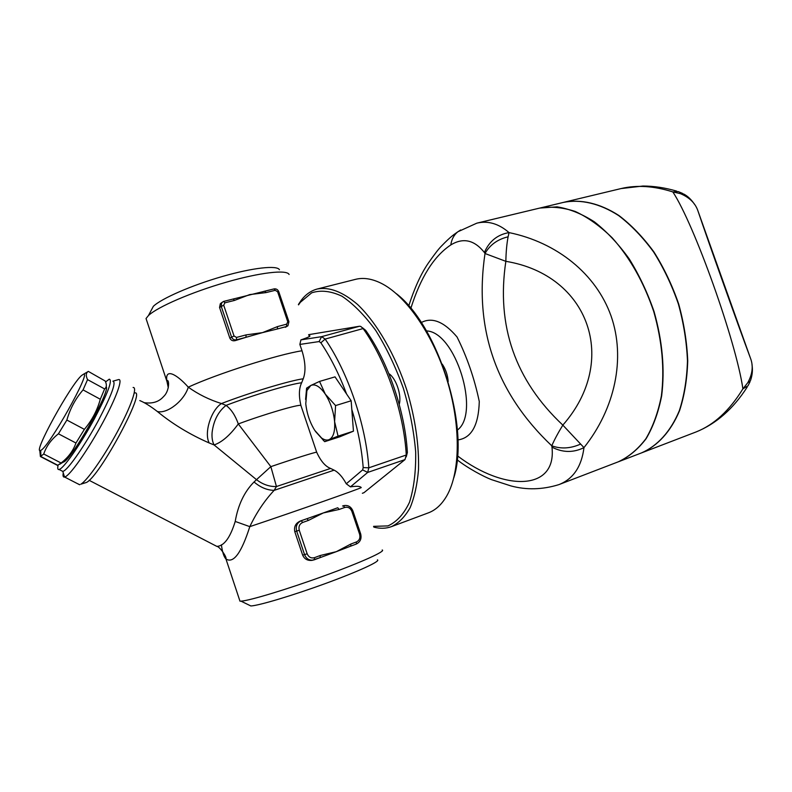 <?xml version="1.0" encoding="UTF-8"?>
<svg xmlns="http://www.w3.org/2000/svg" width="792" height="792" viewBox="0 0 792 792"><rect width="100%" height="100%" fill="white"/><g stroke="black" fill="none" stroke-linecap="round" stroke-linejoin="round"><path stroke-width="1.19" d="M448.183 381.546C447.678 375.111 445.708 369.31 442.263 364.142M388.852 373.626C396.099 378.269 401.89 395.446 399.227 404.385M319.532 381.427L325.274 394.099C319.958 386.476 315.127 383.605 310.791 385.486L319.532 381.427L335.026 376.863L351.153 400.782L335.58 405.573L334.6 421.641C333.571 411.474 330.462 402.296 325.274 394.099L335.58 405.573M305.583 399.445L306.613 388.169L310.791 385.486L306.9 390.595L305.771 403.742C306.831 413.523 309.83 422.403 314.77 430.383L321.602 438.025C324.364 439.986 326.868 440.52 329.106 439.649L324.69 441.669L315.414 431.353M338.055 436.135L329.106 439.649C333.363 437.501 335.194 431.501 334.6 421.641L338.055 436.135L353.45 431.175L339.837 436.778L324.69 441.669M353.45 431.175L351.153 400.782M351.806 409.444C357.954 429.531 361.746 448.916 363.191 467.597L362.627 469.903L346.282 483.793C342.481 476.843 338.422 472.299 334.125 470.161L330.581 468.438C325.324 466.438 320.691 461.023 316.671 452.202L300.901 405.464C298.703 395.881 298.95 388.318 301.643 382.783L303.237 378.784C305.92 371.676 305.504 362.34 302.009 350.777L299.861 344.431L319.097 341.57L320.859 342.788C330.68 357.39 339.243 374.438 346.55 393.951M287.011 326.373L277.378 328.967L286.555 326.522L286.664 324.156L277.477 326.591L277.378 328.967L262.508 332.62L246.045 334.907L236.521 337.432L234.036 335.986L223.7 305.187L224.898 302.811L234.462 300.435L233.254 299L223.839 301.356M233.373 298.99L264.775 291.199L266.003 292.604L275.22 290.317L277.616 291.753L287.773 321.809L286.664 324.156M277.477 326.591L262.508 332.62L245.985 337.313L246.045 334.907M234.462 300.435L249.698 294.594L266.003 292.604M233.254 299L223.572 301.425L221.691 302.653L221.186 306.177L231.511 336.956C232.521 339.233 234.175 340.194 236.471 339.837L245.985 337.313L235.363 340.6C232.818 341.223 230.977 340.402 229.848 338.135L219.552 307.454L220.315 303.742L221.74 302.584M350.886 544.025L350.737 546.134L336.313 551.668L320.225 555.509L314.493 557.657C311.127 558.518 308.682 557.221 307.157 553.776L299.257 530.254C298.396 526.581 299.524 523.977 302.663 522.463L308.425 520.413L306.969 518.701L323.275 512.959L339.214 509.434L344.777 507.454C348.015 506.692 350.381 507.989 351.866 511.345L359.618 534.293C360.489 537.887 359.429 540.441 356.43 541.956L350.886 544.025L336.313 551.668L320.146 557.617M308.425 520.413L323.275 512.959L337.738 507.761L339.214 509.434M314.434 559.756L320.107 557.627L320.225 555.509M312.959 560.152L311.721 560.399C307.385 560.726 304.356 558.954 302.633 555.073L294.772 531.64C293.812 526.601 295.733 523.037 300.524 520.948L306.969 518.701L301.227 520.74L302.663 522.463M359.618 534.293L360.647 533.828L352.905 510.949C351.084 506.702 348.064 504.94 343.847 505.623L343.431 505.742M57.737 465.25L61.083 463.003C68.161 457.588 73.121 450.935 75.963 443.025L84.378 429.353C91.941 420.384 97.248 410.355 100.307 399.247L104.613 388.931C106.742 387.258 106.93 384.615 105.168 381.002L88.278 371.369L87.833 371.715C85.882 373.23 85.784 375.873 87.556 379.625L83.061 389.902C75.507 398.653 70.112 408.702 66.865 420.047L58.43 433.798C51.233 439.481 46.342 446.223 43.738 454.014L40.402 456.538L39.788 450.351M81.744 375.368C70.775 384.268 31.611 455.499 40.699 450.371C48.361 448.242 92.189 369.933 83.417 374.279L81.744 375.368M59.648 464.31L63.192 462.142C70.419 461.687 110.89 390.476 106.177 386.674M57.559 465.409L40.402 456.538M61.083 463.003L43.738 454.014M58.093 465.29C57.39 468.458 57.737 469.864 59.143 469.507L60.271 468.933C65.885 465.35 81.596 442.362 94.297 418.958C107.801 393.327 112.781 380.061 109.256 379.18L105.574 381.932M104.613 388.931L87.556 379.625M100.307 399.247L83.061 389.902M84.378 429.353L66.865 420.047M75.963 443.025L58.43 433.798M63.271 472.933C62.717 475.942 63.142 477.328 64.538 477.071L65.865 476.477C72.013 472.765 89.07 448.024 102.732 422.71C116.464 397.366 123.245 378.259 118.503 379.606L112.88 381.17C116.483 382.09 111.553 395.366 98.109 420.998C85.447 444.391 69.706 467.329 64.033 470.874L62.816 471.458L61.568 470.765M308.623 334.67L359.518 326.245L360.756 326.423L363.132 328.571C386.229 360.914 403.979 412.761 406.266 455.014L404.999 459.598L363.904 492.733L362.36 493.277M221.384 544.777C222.354 552.073 223.859 556.796 225.898 558.914L225.958 558.974C233.442 563.795 241.392 553.024 249.807 526.64C294.713 511.632 362.192 487.912 361.231 487.555C360.113 486.159 356.519 485.932 350.45 486.862L346.282 483.793M350.45 486.862L367.676 472.438L368.834 467.815C365.953 424.997 347.955 372.171 325.136 339.075L321.611 336.659L300.911 339.887C308.91 337.174 311.603 335.768 308.969 335.679M299.861 344.431L300.911 339.887M406.207 456.925L407.365 452.529C405.167 411.672 388.04 361.637 365.676 330.353L362.459 327.73M382.19 549.985C386.318 551.004 361.261 562.389 324.373 575.784C287.565 589.189 249.312 600.752 240.996 601.158L239.976 601.178L239.491 599.732M248.926 605.019L250.856 605.959C258.568 605.702 292.753 595.485 325.562 583.476C358.42 571.477 380.992 561.023 377.438 559.845M279.428 269.735C277.23 265.072 252.985 267.666 222.384 276.477C191.822 285.249 161.469 298.475 153.351 306.316L150.836 311.048M147.253 322.186L146.035 318.523L148.46 315.533C157.4 306.999 191.476 292.228 225.75 282.348C260.063 272.408 286.952 269.409 289.11 274.487M139.798 400.574C144.609 402.534 150.46 406.177 157.351 411.503C167.28 414.137 184.348 400.564 188.288 387.159C176.487 373.913 164.35 367.478 167.013 381.655L168.3 387.793M133.105 387.486C137.758 386.882 131.096 406.336 117.572 431.432C104.108 456.509 87.199 480.665 80.843 484.189L86.457 482.457C99.792 476.447 146.619 389.04 134.699 392.99M79.814 484.664L77.972 483.902M334.125 470.161L274.121 490.367C264.538 500.633 256.43 512.731 249.807 526.64L235.214 521.443C230.591 536.451 225.017 544.698 218.493 546.183L216.899 546.401L214.404 545.124M330.581 468.438L276.448 486.535L270.844 466.646L256.499 479.655C262.786 484.476 269.438 486.763 276.448 486.535L274.121 490.367C267.112 490.208 260.42 487.417 254.044 481.982C244.362 491.723 238.085 504.88 235.214 521.443M157.351 411.503C172.468 423.958 189.753 434.452 209.187 442.966C203.861 433.006 210.979 410.236 221.443 403.544C209.276 399.752 198.228 394.287 188.288 387.159C216.335 374.062 277.942 354.43 302.009 350.777M209.187 442.966L214.097 444.946L256.499 479.655L254.044 481.982M316.671 452.202C315.315 452.054 293.733 458.825 270.844 466.646L238.303 423.948C229.987 435.273 221.918 442.273 214.097 444.946C212.375 441.688 211.712 437.511 212.107 432.422C213.622 420.512 218.275 411.503 226.066 405.385L221.443 403.544C249.312 392.782 289.882 380.566 303.237 378.784M300.901 405.464C299.317 403.989 263.776 414.414 238.303 423.948C235.323 415.483 231.244 409.296 226.066 405.385C252.935 395.119 291.03 383.803 301.643 382.783M457.38 430.086C480.784 413.087 455.36 331.601 426.452 330.927M421.265 322.552C432.066 316.83 443.995 321.631 457.033 336.976C467.032 357.004 474.448 378.517 479.279 401.504C478.606 425.264 471.468 438.065 457.875 439.926M410.83 308.385C420.611 277.309 433.937 256.163 450.806 244.936C463.152 237.392 474.349 239.917 484.387 252.48L485.011 253.509C473.794 328.878 496.049 392.981 551.777 445.817L551.974 447.153C556.944 490.941 504.573 491.763 457.479 455.845M477.398 223.027L539.392 208.157C550.717 206.247 562.637 207.336 575.18 211.434C587.832 217.315 600.178 226.106 612.206 237.828C630.026 257.836 643.876 282.427 653.756 311.612C662.162 341.253 664.706 369.379 661.379 395.99C658.122 412.474 652.945 426.74 645.866 438.778C637.867 449.282 628.67 456.964 618.265 461.825L559.657 484.328M457.123 459.776C467.973 468.339 483.665 476.616 491.337 479.586L510.899 485.912C526.512 490.129 542.51 489.694 558.904 484.625C573.23 478.992 581.585 466.656 583.971 447.619C615.097 408.583 625.828 358.281 611.077 316.038C596.128 273.844 556.776 242.382 509.048 232.6C498.703 223.631 487.961 220.493 476.824 223.166L457.845 231.779C453.935 234.947 451.588 239.333 450.806 244.936M551.974 447.153C562.746 452.707 573.408 452.856 583.971 447.619L562.835 425.116C557.984 433.046 554.291 439.946 551.777 445.817C560.894 449.104 570.418 448.569 580.348 444.203M618.493 461.746L618.532 461.726C628.927 456.865 638.124 449.183 646.123 438.689C653.202 426.66 658.38 412.414 661.647 395.931C664.983 369.349 662.458 341.243 654.063 311.612C647.51 292.614 639.213 275.022 629.185 258.845C618.404 243.906 606.791 231.561 594.366 221.819C581.764 213.781 569.339 208.791 557.083 206.851L539.778 208.068M618.532 461.726L641.381 452.955C657.33 446.035 670.616 431.6 679.308 410.731C684.179 395.752 686.902 379.14 687.466 360.895C686.684 342.085 683.654 323.106 678.378 303.97C671.873 285.219 663.617 267.874 653.588 251.945C642.787 237.244 631.135 225.116 618.631 215.572C599.643 203.326 580.526 199.01 563.478 202.386L540.154 207.979M563.854 202.297C580.912 198.95 600.029 203.306 618.997 215.572C631.491 225.136 643.144 237.263 653.935 251.975C663.943 267.894 672.19 285.229 678.675 303.98C683.951 323.106 686.961 342.075 687.733 360.865C687.169 379.101 684.437 395.703 679.556 410.662C670.864 431.521 657.588 445.936 641.639 452.856L696.148 431.927C713.978 424.878 729.551 410.533 742.896 388.862L748.014 385.793M564.241 202.198L621.156 188.545C636.728 184.833 653.954 185.952 672.824 191.911C694.237 224.185 736.194 341.867 742.896 388.862L747.767 382.724L750.4 380.813M682.556 193.406L678.249 191.595L672.824 191.911L680.437 193.654C689.515 197.465 695.356 203.227 697.96 210.929L697.821 210.563M298.525 304.87L300.346 302.297L311.692 292.822C320.73 289.862 330.808 290.991 341.936 296.198C353.371 303.851 364.667 315.305 375.814 330.571C386.476 347.718 395.653 366.934 403.336 388.248C409.82 410.038 413.929 431.293 415.681 452.004C415.968 471.606 413.899 488.367 409.494 502.286C403.89 514.077 396.713 521.948 387.941 525.908L373.567 526.353M373.824 527.116C380.091 528.789 385.981 528.63 391.486 526.63C398.762 523.076 404.959 516.79 410.098 507.771C414.454 497.257 417.255 484.516 418.513 469.567C419.117 445.272 415.345 419.156 407.187 391.218C395.485 355.014 376.992 323.057 357.628 304.524C342.847 291.882 329.403 286.714 317.295 289.001C311.038 290.674 305.692 294.436 301.237 300.287L298.406 304.484M317.572 288.932L355.4 279.378C363.063 277.398 371.478 278.606 380.645 283.011C405.286 294.891 432.422 333.194 446.688 378.893C460.974 424.591 460.479 471.596 447.005 495.455C441.966 504.316 435.739 510.127 428.314 512.879L391.486 526.63M453.786 477.853C470.121 427.581 438.352 325.74 396.346 293.683M508.098 236.808C497.614 239.293 489.911 244.857 485.011 253.509L505.85 261.33C506.029 251.985 506.771 243.817 508.098 236.808L509.048 232.6C497.465 234.581 489.248 241.214 484.387 252.48M750.806 359.152L750.618 358.618C753.43 366.072 752.479 374.111 747.767 382.724M694.673 204.534C691.357 199.584 687.684 196.07 683.644 193.99L680.437 193.654M285.368 327.304L287.922 325.779L288.922 321.72L287.773 321.809M288.892 321.641L278.774 291.723L277.616 291.753M264.924 291.189L274.002 288.912L275.22 290.317M220.305 303.742L223.7 301.366L224.898 302.811M219.552 307.454L223.7 305.187M229.848 338.135L234.036 335.986M235.363 340.6L236.471 339.837L236.521 337.432M350.787 546.114L356.281 544.054L356.43 541.956M352.905 510.929L351.866 511.345M342.56 506.009L343.292 505.791L344.777 507.454M300.524 520.948L301.227 520.74C297.04 522.76 295.525 526.215 296.673 531.115L299.257 530.254M294.772 531.64L296.673 531.115L304.564 554.628L307.157 553.776M302.633 555.073L304.564 554.628C306.138 558.489 308.84 560.34 312.682 560.192L314.384 559.776L314.493 557.657M404.999 459.598L367.676 472.438L362.627 469.903M407.365 452.529L406.266 455.014L368.834 467.815L363.191 467.597M365.676 330.353L363.132 328.571L325.136 339.075L320.859 342.788M359.518 326.245L321.611 336.659L319.097 341.57M460.677 229.977L457.845 231.779M505.85 261.33C589.109 274.973 619.502 360.687 562.835 425.116C515.156 380.368 496.168 325.769 505.85 261.33M750.618 358.618C737.431 323.383 707.751 240.115 697.96 210.929L750.618 358.618M306.9 390.595L307.048 387.793M321.602 438.025L323.641 440.698M278.744 291.624C277.774 289.506 276.19 288.595 273.992 288.912L263.35 291.515M234.581 298.643L233.303 298.99M350.282 546.312L356.281 544.054C360.34 542.005 361.796 538.609 360.657 533.857M320.512 557.479L311.721 560.399M40.699 450.371L40.887 456.39M83.417 374.279L87.833 371.715M57.925 465.35L40.729 456.459M62.885 471.438L59.143 469.507M250.856 605.959L240.996 601.158M225.948 558.974L239.976 601.178M153.351 306.316L148.46 315.533M146.035 318.523L167.013 381.655M79.566 484.724L64.647 477.051M62.816 471.458L64.538 477.071M216.899 546.401C219.661 546.431 227.304 557.677 225.898 558.914M167.013 381.675L167.449 380.546C169.399 380.447 169.25 391.495 163.499 396.643C158.945 401.831 152.549 403.851 144.312 402.692M216.879 546.411L89.159 480.328M457.825 231.799C454.083 234.452 450.876 236.343 441.53 246.005C438.827 248.638 434.333 254.48 428.036 263.528C420.889 274.032 414.454 288.159 408.731 305.92M747.173 387.13C733.253 408.82 716.245 423.75 696.168 431.917M676.705 191.129C665.141 187.744 653.895 186.051 642.946 186.031L621.116 188.565M300.346 302.297L301.237 300.287M751.974 364.538C752.885 369.963 752.351 375.388 750.39 380.833M749.984 381.843L748.024 385.753"/></g></svg>

